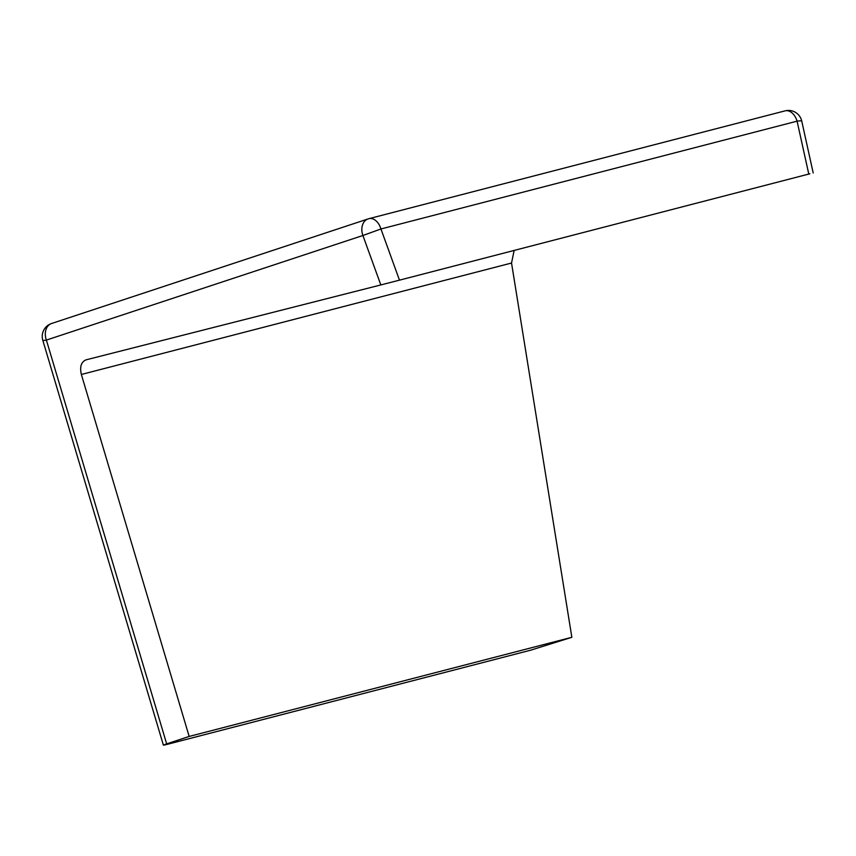 <?xml version="1.0" encoding="UTF-8"?>
<svg xmlns="http://www.w3.org/2000/svg" width="856" height="856" viewBox="0 0 856 856"><rect width="100%" height="100%" fill="white"/><g stroke="black" fill="none" stroke-linecap="round" stroke-linejoin="round"><path stroke-width="1.28" d="M514.146 250.444L511.535 263.027L571.851 637.292L530.72 650.175L167.862 744.185C162.447 745.544 162.052 745.448 166.663 743.875L189.165 736.438L81.363 374.479C79.608 366.764 81.192 361.885 86.114 359.83L380.824 284.941L362.901 235.496L46.385 340.078L166.663 743.875L163.389 745.137L42.8 340.292A13.578 1.22 -16.6 0 0 46.385 340.078A13.578 10.111 71.7 0 1 51.553 323.515L368.069 218.933A13.578 10.111 -108.3 0 1 368.54 218.794A13.578 9.063 75.5 0 1 368.915 218.676A13.578 9.063 75.5 0 1 380.941 228.98L399.485 280.158L380.824 284.941M809.872 173.779L399.485 280.158M571.851 637.292L189.165 736.438M808.792 174.11L797.086 121.167L380.941 228.98L362.901 235.496A13.578 10.111 -108.3 0 1 368.069 218.933A13.578 13.578 0 0 1 368.915 218.676L785.07 110.863A13.578 9.063 75.5 0 1 797.086 121.167A13.578 1.23 167.5 0 1 801.74 121.081A13.578 13.578 0 0 0 785.07 110.863A13.578 9.063 75.5 0 0 784.685 110.97M511.535 263.027L81.363 374.479M52.034 323.375A13.578 10.111 71.7 0 0 51.553 323.515A13.578 13.578 0 0 0 42.8 340.292M801.74 121.081L813.2 172.944"/></g></svg>
